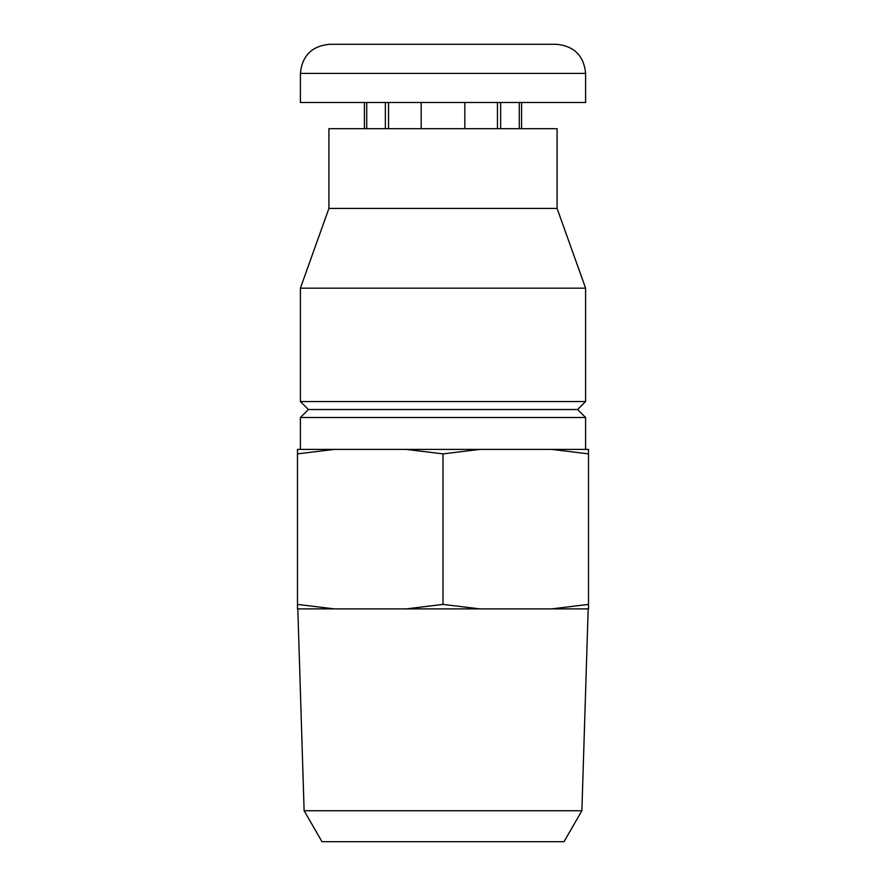 <?xml version="1.0" encoding="UTF-8"?>
<svg xmlns="http://www.w3.org/2000/svg" width="886" height="886" viewBox="0 0 886 886"><rect width="100%" height="100%" fill="white"/><g stroke="black" fill="none" stroke-linecap="round" stroke-linejoin="round"><path stroke-width="1.33" d="M585.602 73.405C583.874 55.729 574.172 46.028 556.497 44.3L329.503 44.3C311.828 46.028 302.126 55.729 300.398 73.405L300.398 102.499L585.602 102.499L585.602 73.405L300.398 73.405M388.544 44.3L407.183 44.3M366.715 128.691L366.715 102.499M497.456 128.691L497.456 102.499L497.456 128.691M519.285 128.691L519.285 102.499M464.829 128.691L464.829 102.499M421.171 128.691L421.171 102.499M388.544 128.691L388.544 102.499M334.243 449.401L297.486 449.401L297.486 453.876L334.243 449.401L406.242 449.401L443 453.876L479.758 449.401L406.242 449.401M588.514 449.401L551.756 449.401L588.514 453.876L588.514 449.401M328.916 208.431L557.084 208.431L557.084 128.691L328.916 128.691L328.916 208.431L300.398 288.171L300.398 401.557L585.602 401.557L585.602 288.171L300.398 288.171M585.602 401.557L577.628 409.531L308.372 409.531L300.398 401.557M577.628 409.531L585.602 417.505L300.398 417.505L300.398 449.401M551.756 449.401L479.758 449.401M297.486 604.407L297.486 608.881L334.243 608.881L297.486 604.407L297.486 453.876M551.756 608.881L588.514 608.881L588.514 604.407L551.756 608.881L479.758 608.881L443 604.407L406.242 608.881L334.243 608.881M443 604.407L443 453.876M588.514 604.407L588.514 453.876M304.12 810.734L581.88 810.734L564.005 841.7L321.995 841.7L304.12 810.734L297.818 608.881M479.758 608.881L406.242 608.881M385.355 128.691L385.355 102.499M500.645 128.691L500.645 102.499M364.423 102.499L364.423 128.691M521.577 102.499L521.577 128.691M557.084 208.431L585.602 288.171M308.372 409.531L300.398 417.505M585.602 417.505L585.602 449.401M581.88 810.734L588.182 608.881"/></g></svg>
